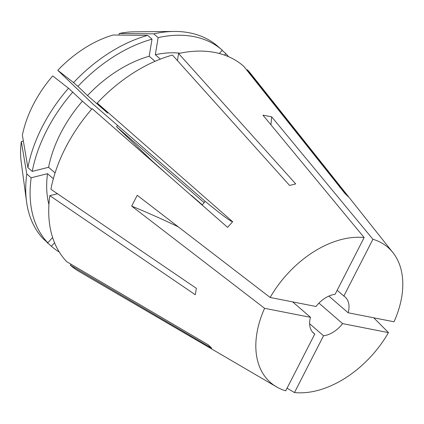 <?xml version="1.0" encoding="UTF-8"?>
<svg xmlns="http://www.w3.org/2000/svg" width="424" height="424" viewBox="0 0 424 424"><rect width="100%" height="100%" fill="white"/><g stroke="black" fill="none" stroke-linecap="round" stroke-linejoin="round"><path stroke-width="0.64" d="M202.163 205.073L205.142 201.31L92.983 104.103L57.797 70.299A99.465 65.153 -49.1 0 1 113.123 35.022L147.653 35.383L152.02 39.167L149.184 56.244L155.036 61.316M247.33 69.748A131.928 86.422 -49.1 0 1 250.748 73.67L392.91 252.582A89.522 58.639 -49.1 0 1 394.023 321.779L348.141 312.779A23.988 15.714 -49.1 0 0 345.025 296.922A23.988 15.714 -49.1 0 0 343.859 296.047L372.913 239.263L271.689 116.854L262.933 115.137L364.158 237.546A89.522 58.639 -49.1 0 0 270.146 297.478L137.217 195.289L131.673 206.122L264.603 308.317A89.522 58.639 -49.1 0 0 276.517 386.874L79.224 271.577A131.928 86.422 -49.1 0 1 70.305 265.148L211.666 348.152L208.083 344.712L66.722 261.703A131.928 86.422 -49.1 0 1 49.825 195.66L195.3 294.744L196.365 288.341L50.891 189.263A131.928 86.422 -49.1 0 1 92.141 108.645L227.577 227.349L232.659 221.736L97.228 103.032A131.928 86.422 -49.1 0 1 172.467 55.062L289.587 185.447L295.714 183.91L178.594 53.525A131.928 86.422 -49.1 0 1 214.968 52.502A131.928 86.422 -49.1 0 1 243.747 66.308L345.009 193.577L348.586 197.017L247.33 69.748L246.879 70.246M372.913 239.263A89.522 58.639 -49.1 0 1 392.91 252.582M318.949 303.123L342.592 323.613L388.479 332.617L373.74 317.799M388.479 332.617A89.522 58.639 -49.1 0 1 294.473 392.55L287.075 388.177M118.985 35.086L119.25 33.491L153.779 33.846L158.147 37.63L155.311 54.707A109.837 71.948 -49.1 0 1 180.11 53.201M155.311 54.707L160.383 59.106M158.147 37.63A130.036 85.182 -49.1 0 1 193.953 36.628A130.036 85.182 -49.1 0 1 222.012 49.968A130.036 85.182 -49.1 0 1 222.298 50.218L219.319 53.498M153.779 33.846A130.036 85.182 -49.1 0 1 173.988 31.45A130.036 85.182 -49.1 0 1 189.586 32.844A130.036 85.182 -49.1 0 1 217.644 46.179L222.012 49.968M59.28 252.047A130.036 85.182 -49.1 0 1 51.675 246.498L47.308 242.714A130.036 85.182 -49.1 0 1 47.022 242.464L51.389 246.254L54.548 242.761M46.942 242.062L47.022 242.464M57.797 70.299L73.569 82.611A130.036 85.182 -49.1 0 1 147.653 35.383M119.25 33.491A99.465 65.153 -49.1 0 1 133.995 31.816L173.988 31.45M117.559 125.398A25.249 16.541 -49.1 0 1 116.584 126.776L151.771 160.579L167.782 174.937M68.487 88.224A130.036 85.182 -49.1 0 0 27.867 167.602L22.377 135.192A99.465 65.153 -49.1 0 1 52.714 75.912L68.487 88.224L82.404 101.188L91.658 109.201M73.569 82.611L77.937 86.395A130.036 85.182 -49.1 0 1 152.02 39.167M222.123 50.403L225.875 53.657A130.036 85.182 -49.1 0 1 228.578 56.705M51.675 246.498A130.036 85.182 -49.1 0 1 51.389 246.254M27.867 167.602L32.235 171.386A130.036 85.182 -49.1 0 1 72.854 92.008M77.937 86.395L87.492 95.575A109.837 71.948 -49.1 0 1 149.184 56.244M225.875 53.657L224.556 55.115M194.319 198.199L191.277 195.279L202.354 204.877M32.235 171.386L48.58 167.289A109.837 71.948 -49.1 0 1 82.404 101.188M87.492 95.575L107.675 113.07L97.228 103.032M48.58 167.289L55.083 172.923M177.423 60.579L178.594 53.525M71.094 264.274L70.305 265.148M312.573 332.14L314.772 334.048L285.718 390.827A89.522 58.639 -49.1 0 1 276.517 386.874M31.169 177.783A130.036 85.182 -49.1 0 0 47.811 242.809L43.444 239.025A130.036 85.182 -49.1 0 1 26.526 201.596L21.2 161.957A99.465 65.153 -49.1 0 1 21.311 141.595L26.802 173.999L31.169 177.783L47.52 173.686L53.35 178.743M26.526 201.596A130.036 85.182 -49.1 0 1 26.802 173.999M47.811 242.809L52.624 237.498M48.924 204.564A109.837 71.948 -49.1 0 1 47.52 173.686M57.473 193.747L49.825 195.66M204.198 202.709L116.584 126.776M23.373 141.081L21.311 141.595M342.592 323.613A23.988 15.714 -49.1 0 1 323.528 335.771L294.473 392.55M314.772 334.048A23.988 15.714 -49.1 0 1 313.606 333.174A23.988 15.714 -49.1 0 1 310.49 317.316L264.603 308.317M364.158 237.546L335.098 294.325A23.988 15.714 -49.1 0 0 316.034 306.483L270.146 297.478M309.626 323.719L323.528 335.771M292.708 301.904L310.49 317.316M328.886 296.09L348.141 312.779M337.181 290.26L343.859 296.047M270.957 124.842A239.878 169.685 101.1 0 1 271.689 116.854M178.26 226.84A239.878 63.701 27.1 0 0 131.673 206.122M205.142 201.31A315.626 8.003 -137.8 0 0 232.659 221.736"/></g></svg>
